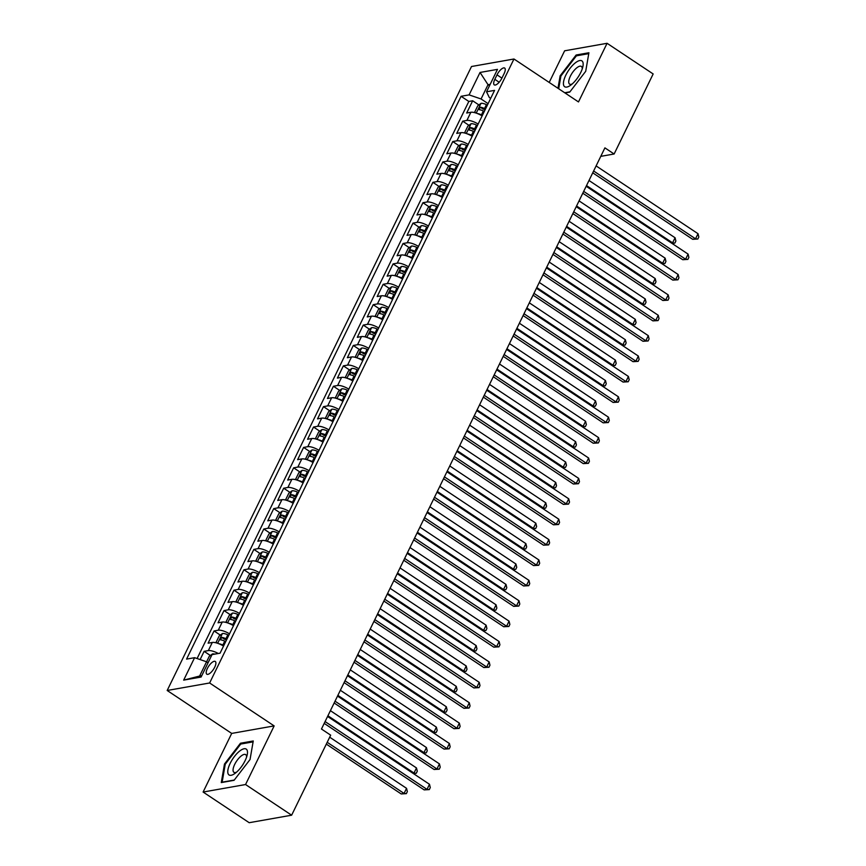 <?xml version="1.0" encoding="UTF-8"?>
<svg xmlns="http://www.w3.org/2000/svg" width="866" height="866" viewBox="0 0 866 866"><rect width="100%" height="100%" fill="white"/><g stroke="black" fill="none" stroke-linecap="round" stroke-linejoin="round"><path stroke-width="1.3" d="M214.725 667.177A7.642 2.869 -56.4 0 0 215.277 661.462A7.642 2.869 -56.4 0 0 207.375 668.476A7.642 2.869 -56.4 0 0 206.812 674.181A7.642 2.869 -56.4 0 0 214.725 667.177M203.109 792.044L245.554 784.531L274.154 725.903L231.698 733.415L203.109 792.044L249.191 822.7L291.636 815.198L330.682 735.158L321.459 729.02L604.912 147.869L614.124 153.996L653.159 73.956L607.077 43.3L564.632 50.802L549.196 82.443M231.698 733.415L167.181 690.483L471.515 66.509L513.971 58.996L209.626 682.982L167.181 690.483M482.124 115.903A9.548 2.988 -154 0 0 470.877 112.266L466.687 113.013L472.663 100.77L478.909 104.927M478.151 124.054A9.548 2.988 -154 0 0 466.904 120.428L462.715 121.164L468.961 125.321M462.715 121.164L456.75 133.396L460.929 132.66A9.548 2.988 -154 0 1 472.176 136.298M462.238 156.681A9.548 2.988 -154 0 0 450.991 153.055L446.802 153.791L452.766 141.559L459.012 145.715M452.29 177.075A9.548 2.988 -154 0 0 441.043 173.438L436.854 174.185L442.818 161.953L449.064 166.11M442.342 197.47A9.548 2.988 -154 0 0 431.095 193.832L426.906 194.579L432.881 182.336L439.127 186.493M432.394 217.864A9.548 2.988 -154 0 0 421.147 214.227L416.968 214.963L422.933 202.731L429.179 206.887M422.456 238.247A9.548 2.988 -154 0 0 411.209 234.621L407.02 235.357L412.985 223.125L419.231 227.282M412.508 258.642A9.548 2.988 -154 0 0 401.261 255.005L397.072 255.751L403.036 243.519L409.282 247.676M402.56 279.036A9.548 2.988 -154 0 0 391.313 275.399L387.124 276.146L393.088 263.903L399.345 268.059M392.612 299.43A9.548 2.988 -154 0 0 381.365 295.793L377.175 296.529L383.151 284.297L389.397 288.454M382.664 319.814A9.548 2.988 -154 0 0 371.427 316.187L367.238 316.924L373.203 304.691L379.449 308.848M372.726 340.208A9.548 2.988 -154 0 0 361.479 336.571L357.29 337.318L363.255 325.086L369.501 329.242M362.778 360.602A9.548 2.988 -154 0 0 351.531 356.965L347.342 357.712L353.306 345.469L359.563 349.626M352.83 380.997A9.548 2.988 -154 0 0 341.583 377.36L337.394 378.096L343.369 365.863L349.615 370.02M342.882 401.38A9.548 2.988 -154 0 0 331.635 397.754L327.456 398.49L333.421 386.258L339.667 390.414M332.945 421.774A9.548 2.988 -154 0 0 321.697 418.137L317.508 418.884L323.473 406.641L329.719 410.798M322.996 442.169A9.548 2.988 -154 0 0 311.749 438.532L307.56 439.268L313.524 427.035L319.781 431.192M313.048 462.563A9.548 2.988 -154 0 0 301.801 458.926L297.612 459.662L303.587 447.43L309.833 451.587M303.1 482.947A9.548 2.988 -154 0 0 291.853 479.32L287.674 480.056L293.639 467.824L299.885 471.981M293.163 503.341A9.548 2.988 -154 0 0 281.915 499.704L277.726 500.451L283.691 488.207L289.937 492.364M283.214 523.735A9.548 2.988 -154 0 0 271.967 520.098L267.778 520.834L273.743 508.602L279.989 512.759M273.266 544.129A9.548 2.988 -154 0 0 262.019 540.492L257.83 541.228L263.805 528.996L270.051 533.153M263.318 564.513A9.548 2.988 -154 0 0 252.071 560.887L247.893 561.623L253.857 549.39L260.103 553.547M253.381 584.907A9.548 2.988 -154 0 0 242.134 581.27L237.944 582.017L243.909 569.774L250.155 573.931M243.433 605.302A9.548 2.988 -154 0 0 232.185 601.664L227.996 602.4L233.961 590.168L240.207 594.325M233.484 625.696A9.548 2.988 -154 0 0 222.237 622.059L218.048 622.795L224.023 610.562L230.269 614.719M223.536 646.079A9.548 2.988 -154 0 0 212.289 642.453L208.1 643.189L214.075 630.957L220.321 635.114M497.008 74.855L494.822 79.336A7.404 2.771 -56.4 0 0 494.28 84.879A7.404 2.771 -56.4 0 0 501.934 78.081L504.12 73.599A7.404 2.771 -56.4 0 0 504.661 68.068A7.404 2.771 -56.4 0 0 497.008 74.855L501.912 78.124M489.517 85.691L488.023 84.706L481.063 98.973L469.101 94.881L461.069 96.299L186.569 659.113L194.601 657.684L183.668 680.124L201.107 677.039L212.04 654.609L220.072 653.18L494.573 90.378L486.54 91.796L489.322 97.512L490.665 98.399M469.101 94.881L480.045 72.452L497.485 69.367L486.54 91.796M472.663 100.77L468.82 101.452L197.102 658.539M218.286 653.494A9.548 2.988 26 0 0 208.316 650.604L204.127 651.34L200.111 659.578M214.075 630.957L218.264 630.21A9.548 2.988 26 0 1 229.512 633.847M224.023 610.562L228.202 609.826A9.548 2.988 26 0 1 239.449 613.453M233.961 590.168L238.15 589.432A9.548 2.988 26 0 1 249.397 593.069M243.909 569.774L248.098 569.038A9.548 2.988 26 0 1 259.345 572.675M253.857 549.39L258.046 548.643A9.548 2.988 26 0 1 269.294 552.281M263.805 528.996L267.984 528.26A9.548 2.988 26 0 1 279.231 531.886M273.743 508.602L277.932 507.866A9.548 2.988 26 0 1 289.179 511.503M283.691 488.207L287.88 487.471A9.548 2.988 26 0 1 299.127 491.109M293.639 467.824L297.828 467.077A9.548 2.988 26 0 1 309.075 470.714M303.587 447.43L307.766 446.694A9.548 2.988 26 0 1 319.013 450.32M313.524 427.035L317.714 426.299A9.548 2.988 26 0 1 328.961 429.937M323.473 406.641L327.662 405.905A9.548 2.988 26 0 1 338.909 409.542M333.421 386.258L337.61 385.511A9.548 2.988 26 0 1 348.857 389.148M343.369 365.863L347.558 365.127A9.548 2.988 26 0 1 358.795 368.754M353.306 345.469L357.496 344.733A9.548 2.988 26 0 1 368.743 348.37M363.255 325.086L367.444 324.339A9.548 2.988 26 0 1 378.691 327.976M373.203 304.691L377.392 303.944A9.548 2.988 26 0 1 388.639 307.582M383.151 284.297L387.34 283.561A9.548 2.988 26 0 1 398.577 287.187M393.088 263.903L397.278 263.167A9.548 2.988 26 0 1 408.525 266.804M403.036 243.519L407.226 242.772A9.548 2.988 26 0 1 418.473 246.409M412.985 223.125L417.174 222.378A9.548 2.988 26 0 1 428.421 226.015M422.933 202.731L427.122 201.994A9.548 2.988 26 0 1 438.369 205.621M432.881 182.336L437.059 181.6A9.548 2.988 26 0 1 448.307 185.237M442.818 161.953L447.008 161.206A9.548 2.988 26 0 1 458.255 164.843M452.766 141.559L456.956 140.812A9.548 2.988 26 0 1 468.203 144.449M488.099 103.66L481.063 98.973M245.554 784.531L291.636 815.198M274.154 725.903L209.626 682.982M513.971 58.996L578.488 101.928L607.077 43.3M600.766 156.356L614.124 153.996M490.188 84.316L488.023 84.706L480.045 72.452M208.056 662.771L206.563 661.786L199.602 676.054L201.767 675.675M468.82 101.452L461.069 96.299M204.127 651.34L210.373 655.497M194.601 657.684L206.563 661.786M183.668 680.124L199.602 676.054M564.989 92.943L569.72 92.11L585.708 71.304L588.912 52.75L576.128 55.013L560.14 75.818L557.985 88.289M234.058 780.32L250.047 759.514L253.251 740.971L240.467 743.234L224.478 764.039L221.274 782.583L234.058 780.32M560.854 76.295L560.14 75.818M577.167 55.705L576.128 55.013M225.192 764.516L224.478 764.039M241.495 743.916L240.467 743.234M592.734 172.821L692.67 239.308L695.539 238.799L593.632 171.003M698.028 233.712L698.819 236.981L697.823 239.027L695.539 238.799L698.028 233.712L596.111 165.904M697.823 239.027L692.67 239.308M477.415 113.543A6.333 1.981 26 0 1 481.442 114.842L482.427 115.297M475.607 112.916L474.795 111.887L477.783 105.771L481.074 103.325A6.333 1.981 26 0 1 486.421 104.645L487.396 105.1M485.501 108.975L484.527 108.521A6.333 1.981 -154 0 0 480.262 107.2L479.071 109.646A6.333 1.981 26 0 1 483.336 110.967L484.31 111.422M480.262 107.2L482.914 108.964A3.226 1.007 26 0 1 484.267 109.473L485.079 109.841M586.509 185.584L672.601 242.859L675.079 237.76L588.999 180.485M671.486 243.054L674.874 243.075L671.886 243.324M675.079 237.76L675.87 241.04L674.874 243.075M580.75 72.484A15.523 5.813 -56.4 0 0 582.829 66.834A15.523 5.813 -56.4 0 0 577.925 61.183A15.523 5.813 -56.4 0 0 565.834 75.126A15.523 5.813 -56.4 0 0 570.542 85.29A15.523 5.813 -56.4 0 0 580.75 72.484M582.223 68.944A10.63 3.984 -56.4 0 0 581.357 66.411A10.63 3.984 -56.4 0 0 570.369 76.165A10.63 3.984 -56.4 0 0 569.59 84.11A10.63 3.984 -56.4 0 0 572.264 83.926M558.7 88.765L560.908 76.002L576.399 55.835L588.761 53.649M569.936 91.818L564.697 92.749M246.951 749.88A15.523 5.813 -56.4 0 0 234.405 756.538A15.523 5.813 -56.4 0 0 228.299 774.161A15.523 5.813 -56.4 0 0 234.881 773.5A15.523 5.813 -56.4 0 0 247.156 755.055A15.523 5.813 -56.4 0 0 246.951 749.88M246.561 757.155A10.63 3.984 -56.4 0 0 246.193 755.163A10.63 3.984 -56.4 0 0 245.695 754.622A10.63 3.984 -56.4 0 0 237.035 760.478A10.63 3.984 -56.4 0 0 233.419 771.779A10.63 3.984 -56.4 0 0 233.928 772.32A10.63 3.984 -56.4 0 0 236.591 772.136M234.275 780.039L222.14 782.182L225.247 764.213L240.737 744.046L253.099 741.87M582.796 193.215L682.733 259.703L685.601 259.194L583.684 191.386M688.08 254.095L688.871 257.375L687.875 259.41L685.601 259.194L688.08 254.095L586.174 186.287M687.875 259.41L682.733 259.703M572.848 213.599L672.785 280.097L675.653 279.588L573.736 211.78M678.143 274.49L678.933 277.77L677.937 279.805L675.653 279.588L678.143 274.49L576.226 206.682M677.937 279.805L672.785 280.097M562.9 233.993L662.836 300.491L665.705 299.982L563.788 232.175M668.195 294.884L668.985 298.153L667.989 300.199L665.705 299.982L668.195 294.884L566.277 227.076M667.989 300.199L662.836 300.491M552.952 254.388L652.888 320.875L655.757 320.366L553.85 252.558M658.247 315.278L659.037 318.547L658.041 320.593L655.757 320.366L658.247 315.278L556.329 247.47M658.041 320.593L652.888 320.875M467.467 133.938A6.333 1.981 26 0 1 471.505 135.226L472.479 135.681M465.67 133.299L464.847 132.281L467.835 126.155L471.126 123.719A6.333 1.981 26 0 1 476.473 125.04L477.447 125.483M475.564 129.359L474.579 128.904A6.333 1.981 -154 0 0 470.325 127.583L469.123 130.041A6.333 1.981 26 0 1 473.388 131.361L474.362 131.805M470.325 127.583L472.977 129.348A3.226 1.007 26 0 1 474.33 129.857L475.131 130.236M576.561 205.978L662.652 263.253L665.142 258.155L579.051 200.88M661.548 263.448L664.936 263.47L661.938 263.719M665.142 258.155L665.932 261.435L664.936 263.47M457.519 154.332A6.333 1.981 26 0 1 461.556 155.62L462.531 156.075M455.722 153.693L454.899 152.665L457.887 146.549L461.177 144.102A6.333 1.981 26 0 1 466.525 145.423L467.499 145.878M465.616 149.753L464.641 149.298A6.333 1.981 -154 0 0 460.376 147.978L459.186 150.424A6.333 1.981 26 0 1 463.44 151.745L464.425 152.2M460.376 147.978L463.029 149.742A3.226 1.007 26 0 1 464.382 150.251L465.194 150.63M566.624 226.372L652.704 283.647L655.194 278.549L569.103 221.274M651.6 283.842L654.988 283.864L652.001 284.102M655.194 278.549L655.984 281.818L654.988 283.864M447.57 174.726A6.333 1.981 26 0 1 451.608 176.014L452.582 176.469M445.774 174.088L444.962 173.059L447.939 166.943L451.229 164.497A6.333 1.981 26 0 1 456.577 165.817L457.562 166.272M455.668 170.147L454.693 169.693A6.333 1.981 -154 0 0 450.428 168.372L449.238 170.819A6.333 1.981 26 0 1 453.503 172.139L454.477 172.594M450.428 168.372L453.08 170.137A3.226 1.007 26 0 1 454.434 170.645L455.245 171.024M556.676 246.767L642.756 304.042L645.246 298.943L559.165 241.668M641.652 304.237L645.04 304.258L642.052 304.496M645.246 298.943L646.036 302.212L645.04 304.258M437.633 195.11A6.333 1.981 26 0 1 441.66 196.409L442.645 196.863M435.825 194.482L435.013 193.454L438.001 187.337L441.281 184.891A6.333 1.981 26 0 1 446.64 186.212L447.614 186.666M445.719 190.542L444.745 190.087A6.333 1.981 -154 0 0 440.48 188.766L439.289 191.213A6.333 1.981 26 0 1 443.554 192.533L444.529 192.988M440.48 188.766L443.132 190.531A3.226 1.007 26 0 1 444.485 191.04L445.297 191.408M546.727 267.15L632.819 324.425L635.298 319.327L549.217 262.052M631.704 324.62L635.092 324.642L632.104 324.891M635.298 319.327L636.088 322.607L635.092 324.642M543.014 274.782L642.951 341.269L645.82 340.76L543.902 272.952M648.298 335.662L649.089 338.942L648.093 340.977L645.82 340.76L648.298 335.662L546.381 267.854M648.093 340.977L642.951 341.269M427.685 215.504A6.333 1.981 26 0 1 431.723 216.792L432.697 217.247M425.888 214.865L425.065 213.848L428.053 207.721L431.344 205.285A6.333 1.981 26 0 1 436.691 206.606L437.666 207.05M435.782 210.925L434.797 210.47A6.333 1.981 -154 0 0 430.543 209.15L429.341 211.596A6.333 1.981 26 0 1 433.606 212.917L434.58 213.372M430.543 209.15L433.195 210.914A3.226 1.007 26 0 1 434.548 211.423L435.349 211.802M536.779 287.544L622.87 344.82L625.36 339.721L539.269 282.446M621.766 345.014L625.155 345.036L622.156 345.285M625.36 339.721L626.14 343.001L625.155 345.036M533.066 295.165L633.003 361.663L635.871 361.154L533.954 293.347M638.35 356.056L639.14 359.336L638.155 361.371L635.871 361.154L638.35 356.056L536.444 288.248M638.155 361.371L633.003 361.663M417.737 235.898A6.333 1.981 26 0 1 421.774 237.187L422.749 237.641M415.94 235.26L415.117 234.231L418.105 228.115L421.396 225.669A6.333 1.981 26 0 1 426.743 226.989L427.717 227.444M425.834 231.319L424.86 230.865A6.333 1.981 -154 0 0 420.595 229.544L419.404 231.991A6.333 1.981 26 0 1 423.658 233.311L424.643 233.766M420.595 229.544L423.247 231.309A3.226 1.007 26 0 1 424.6 231.817L425.401 232.196M526.842 307.939L612.922 365.214L615.412 360.115L529.321 302.84M611.818 365.409L615.206 365.43L612.219 365.668M615.412 360.115L616.202 363.384L615.206 365.43M523.118 315.56L623.055 382.058L625.923 381.549L524.006 313.741M628.413 376.45L629.203 379.719L628.207 381.765L625.923 381.549L628.413 376.45L526.496 308.642M628.207 381.765L623.055 382.058M407.789 256.282A6.333 1.981 26 0 1 411.826 257.581L412.801 258.036M405.992 255.654L405.18 254.626L408.157 248.51L411.447 246.063A6.333 1.981 26 0 1 416.795 247.384L417.78 247.838M415.886 251.714L414.911 251.259A6.333 1.981 -154 0 0 410.646 249.938L409.456 252.385A6.333 1.981 26 0 1 413.721 253.706L414.695 254.16M410.646 249.938L413.299 251.703A3.226 1.007 26 0 1 414.652 252.212L415.464 252.591M516.894 328.333L602.974 385.608L605.464 380.51L519.384 323.235M601.87 385.803L605.258 385.825L602.271 386.063M605.464 380.51L606.254 383.779L605.258 385.825M513.17 335.954L613.106 402.441L615.975 401.932L514.058 334.124M618.465 396.834L619.255 400.114L618.259 402.149L615.975 401.932L618.465 396.834L516.547 329.037M618.259 402.149L613.106 402.441M397.851 276.676A6.333 1.981 26 0 1 401.878 277.975L402.852 278.43M396.043 276.048L395.232 275.02L398.219 268.904L401.499 266.457A6.333 1.981 26 0 1 406.858 267.778L407.832 268.233M405.938 272.108L404.963 271.653A6.333 1.981 -154 0 0 400.698 270.333L399.507 272.779A6.333 1.981 26 0 1 403.772 274.1L404.747 274.554M400.698 270.333L403.35 272.097A3.226 1.007 26 0 1 404.703 272.606L405.515 272.974M506.946 348.717L593.037 405.992L595.516 400.893L509.435 343.618M591.922 406.186L595.31 406.208L592.322 406.457M595.516 400.893L596.306 404.173L595.31 406.208M503.233 356.348L603.169 422.835L606.027 422.327L504.12 354.519M608.517 417.228L609.307 420.508L608.311 422.543L606.027 422.327L608.517 417.228L506.599 349.42M608.311 422.543L603.169 422.835M493.284 376.732L593.221 443.23L596.089 442.721L494.172 374.913M598.568 437.622L599.359 440.902L598.374 442.937L596.089 442.721L598.568 437.622L496.662 369.814M598.374 442.937L593.221 443.23M483.336 397.126L583.273 463.624L586.141 463.115L484.224 395.307M588.631 458.017L589.421 461.286L588.425 463.332L586.141 463.115L588.631 458.017L486.714 390.209M588.425 463.332L583.273 463.624M473.388 417.52L573.324 484.007L576.193 483.499L474.276 415.691M578.683 478.4L579.473 481.68L578.477 483.715L576.193 483.499L578.683 478.4L476.765 410.603M578.477 483.715L573.324 484.007M463.451 437.915L563.376 504.402L566.245 503.893L464.338 436.085M568.735 498.794L569.525 502.074L568.529 504.109L566.245 503.893L568.735 498.794L466.817 430.987M568.529 504.109L563.376 504.402M453.503 458.298L553.439 524.796L556.308 524.287L454.39 456.479M558.787 519.189L559.577 522.469L558.581 524.504L556.308 524.287L558.787 519.189L456.88 451.381M558.581 524.504L553.439 524.796M443.554 478.692L543.491 545.179L546.359 544.682L444.442 476.874M548.849 539.583L549.639 542.852L548.643 544.898L546.359 544.682L548.849 539.583L446.932 471.775M548.643 544.898L543.491 545.179M433.606 499.087L533.543 565.574L536.411 565.065L434.494 497.257M538.901 559.966L539.691 563.246L538.695 565.282L536.411 565.065L538.901 559.966L436.984 492.159M538.695 565.282L533.543 565.574M423.658 519.481L523.594 585.968L526.463 585.459L424.556 517.651M528.953 580.361L529.743 583.641L528.747 585.676L526.463 585.459L528.953 580.361L427.035 512.553M528.747 585.676L523.594 585.968M413.721 539.864L513.657 606.362L516.526 605.854L414.608 538.046M519.005 600.755L519.795 604.035L518.799 606.07L516.526 605.854L519.005 600.755L417.098 532.947M518.799 606.07L513.657 606.362M403.772 560.259L503.709 626.746L506.578 626.248L404.66 558.44M509.067 621.149L509.858 624.418L508.862 626.464L506.578 626.248L509.067 621.149L407.15 553.342M508.862 626.464L503.709 626.746M393.824 580.653L493.761 647.14L496.629 646.631L394.712 578.824M499.119 641.533L499.909 644.813L498.913 646.848L496.629 646.631L499.119 641.533L397.202 573.725M498.913 646.848L493.761 647.14M387.903 297.07A6.333 1.981 26 0 1 391.93 298.359L392.915 298.813M386.106 296.432L385.283 295.414L388.271 289.287L391.562 286.852A6.333 1.981 26 0 1 396.909 288.172L397.884 288.616M396 292.491L395.015 292.037A6.333 1.981 -154 0 0 390.761 290.716L389.559 293.163A6.333 1.981 26 0 1 393.824 294.483L394.799 294.938M390.761 290.716L393.413 292.481A3.226 1.007 26 0 1 394.766 292.989L395.567 293.368M496.997 369.111L583.089 426.386L585.568 421.287L499.487 364.012M581.984 426.581L585.373 426.602L582.374 426.851M585.568 421.287L586.358 424.567L585.373 426.602M377.955 317.465A6.333 1.981 26 0 1 381.993 318.753L382.967 319.208M376.158 316.826L375.335 315.798L378.323 309.682L381.614 307.235A6.333 1.981 26 0 1 386.961 308.556L387.936 309.01M386.052 312.886L385.078 312.431A6.333 1.981 -154 0 0 380.813 311.111L379.622 313.557A6.333 1.981 26 0 1 383.876 314.878L384.861 315.332M380.813 311.111L383.465 312.875A3.226 1.007 26 0 1 384.818 313.384L385.619 313.763M487.06 389.505L573.14 446.78L575.63 441.682L489.539 384.407M572.036 446.975L575.425 446.997L572.426 447.235M575.63 441.682L576.42 444.951L575.425 446.997M368.007 337.848A6.333 1.981 26 0 1 372.044 339.147L373.019 339.602M366.21 337.22L365.398 336.192L368.375 330.076L371.666 327.629A6.333 1.981 26 0 1 377.013 328.95L377.998 329.405M376.104 333.28L375.13 332.825A6.333 1.981 -154 0 0 370.865 331.505L369.674 333.951A6.333 1.981 26 0 1 373.928 335.272L374.913 335.727M370.865 331.505L373.517 333.269A3.226 1.007 26 0 1 374.87 333.778L375.682 334.146M477.112 409.899L563.192 467.164L565.682 462.076L479.602 404.801M562.088 467.369L565.476 467.391L562.489 467.629M565.682 462.076L566.472 465.345L565.476 467.391M358.069 358.243A6.333 1.981 26 0 1 362.096 359.542L363.07 359.996M356.262 357.615L355.45 356.586L358.427 350.47L361.717 348.024A6.333 1.981 26 0 1 367.076 349.344L368.05 349.799M366.156 353.674L365.181 353.22A6.333 1.981 -154 0 0 360.916 351.899L359.726 354.346A6.333 1.981 26 0 1 363.991 355.666L364.965 356.121M360.916 351.899L363.568 353.664A3.226 1.007 26 0 1 364.922 354.172L365.733 354.54M467.164 430.283L553.244 487.558L555.734 482.459L469.653 425.184M552.14 487.753L555.528 487.775L552.54 488.023M555.734 482.459L556.524 485.739L555.528 487.775M348.121 378.637A6.333 1.981 26 0 1 352.148 379.925L353.133 380.38M346.324 377.998L345.502 376.981L348.489 370.854L351.78 368.418A6.333 1.981 26 0 1 357.128 369.728L358.102 370.183M356.207 374.058L355.233 373.603A6.333 1.981 -154 0 0 350.979 372.283L349.777 374.729A6.333 1.981 26 0 1 354.042 376.05L355.017 376.504M350.979 372.283L353.631 374.047A3.226 1.007 26 0 1 354.984 374.556L355.785 374.935M457.216 450.677L543.307 507.952L545.786 502.854L459.705 445.579M542.192 508.147L545.591 508.169L542.592 508.407M545.786 502.854L546.576 506.134L545.591 508.169M338.173 399.031A6.333 1.981 26 0 1 342.211 400.319L343.185 400.774M336.376 398.392L335.553 397.364L338.541 391.248L341.832 388.802A6.333 1.981 26 0 1 347.179 390.122L348.154 390.577M346.27 394.452L345.285 393.998A6.333 1.981 -154 0 0 341.031 392.677L339.84 395.123A6.333 1.981 26 0 1 344.094 396.444L345.069 396.899M341.031 392.677L343.683 394.441A3.226 1.007 26 0 1 345.036 394.95L345.837 395.329M447.278 471.072L533.359 528.347L535.848 523.248L449.757 465.973M532.254 528.541L535.643 528.563L532.644 528.801M535.848 523.248L536.639 526.517L535.643 528.563M328.225 419.415A6.333 1.981 26 0 1 332.263 420.714L333.237 421.168M326.428 418.787L325.616 417.758L328.593 411.642L331.884 409.196A6.333 1.981 26 0 1 337.231 410.516L338.216 410.971M336.322 414.846L335.348 414.392A6.333 1.981 -154 0 0 331.083 413.071L329.892 415.518A6.333 1.981 26 0 1 334.146 416.838L335.131 417.293M331.083 413.071L333.735 414.836A3.226 1.007 26 0 1 335.088 415.344L335.9 415.712M437.33 491.455L523.41 548.73L525.9 543.642L439.809 486.367M522.306 548.936L525.694 548.957L522.707 549.196M525.9 543.642L526.69 546.911L525.694 548.957M318.277 439.809A6.333 1.981 26 0 1 322.314 441.108L323.289 441.563M316.48 439.181L315.668 438.153L318.645 432.037L321.935 429.59A6.333 1.981 26 0 1 327.283 430.911L328.268 431.365M326.374 435.241L325.4 434.786A6.333 1.981 -154 0 0 321.134 433.465L319.944 435.912A6.333 1.981 26 0 1 324.209 437.233L325.183 437.687M321.134 433.465L323.787 435.23A3.226 1.007 26 0 1 325.14 435.739L325.952 436.107M427.382 511.849L513.462 569.124L515.952 564.026L429.872 506.751M512.358 569.319L515.746 569.341L512.759 569.59M515.952 564.026L516.742 567.306L515.746 569.341M308.339 460.203A6.333 1.981 26 0 1 312.366 461.491L313.351 461.946M306.542 459.565L305.72 458.536L308.707 452.42L311.998 449.984A6.333 1.981 26 0 1 317.346 451.294L318.32 451.749M316.426 455.624L315.451 455.17A6.333 1.981 -154 0 0 311.186 453.849L309.996 456.295A6.333 1.981 26 0 1 314.261 457.616L315.235 458.071M311.186 453.849L313.849 455.613A3.226 1.007 26 0 1 315.192 456.122L316.003 456.501M417.434 532.244L503.525 589.519L506.004 584.42L419.923 527.145M502.41 589.714L505.798 589.735L502.81 589.973M506.004 584.42L506.794 587.7L505.798 589.735M298.391 480.598A6.333 1.981 26 0 1 302.429 481.886L303.403 482.34M296.594 479.959L295.771 478.93L298.759 472.814L302.05 470.368A6.333 1.981 26 0 1 307.398 471.689L308.372 472.143M306.488 476.019L305.503 475.564A6.333 1.981 -154 0 0 301.249 474.243L300.047 476.69A6.333 1.981 26 0 1 304.312 478.01L305.287 478.465M301.249 474.243L303.901 476.008A3.226 1.007 26 0 1 305.254 476.517L306.055 476.895M407.496 552.638L493.577 609.913L496.066 604.814L409.975 547.539M492.473 610.108L495.861 610.129L492.862 610.368M496.066 604.814L496.857 608.084L495.861 610.129M288.443 500.981A6.333 1.981 26 0 1 292.481 502.28L293.455 502.735M286.646 500.353L285.823 499.325L288.811 493.209L292.102 490.762A6.333 1.981 26 0 1 297.449 492.083L298.424 492.538M296.54 496.413L295.566 495.958A6.333 1.981 -154 0 0 291.301 494.638L290.11 497.084A6.333 1.981 26 0 1 294.364 498.405L295.349 498.859M291.301 494.638L293.953 496.402A3.226 1.007 26 0 1 295.306 496.911L296.118 497.279M397.548 573.021L483.629 630.296L486.118 625.209L400.027 567.934M482.524 630.502L485.913 630.524L482.925 630.762M486.118 625.209L486.909 628.478L485.913 630.524M278.495 521.375A6.333 1.981 26 0 1 282.533 522.674L283.507 523.118M276.698 520.747L275.886 519.719L278.863 513.603L282.154 511.156A6.333 1.981 26 0 1 287.501 512.477L288.486 512.932M286.592 516.807L285.618 516.352A6.333 1.981 -154 0 0 281.353 515.032L280.162 517.478A6.333 1.981 26 0 1 284.427 518.799L285.401 519.254M281.353 515.032L284.005 516.796A3.226 1.007 26 0 1 285.358 517.305L286.17 517.673M387.6 593.416L473.68 650.691L476.17 645.592L390.09 588.317M472.576 650.886L475.964 650.907L472.977 651.156M476.17 645.592L476.96 648.872L475.964 650.907M383.876 601.047L483.813 667.534L486.681 667.026L384.775 599.218M489.171 661.927L489.961 665.207L488.965 667.242L486.681 667.026L489.171 661.927L387.254 594.119M488.965 667.242L483.813 667.534M373.939 621.431L473.875 687.929L476.744 687.42L374.826 619.612M479.223 682.321L480.013 685.601L479.017 687.636L476.744 687.42L479.223 682.321L377.316 614.514M479.017 687.636L473.875 687.929M363.991 641.825L463.927 708.312L466.796 707.814L364.878 640.006M469.285 702.716L470.065 705.985L469.08 708.031L466.796 707.814L469.285 702.716L367.368 634.908M469.08 708.031L463.927 708.312M354.042 662.219L453.979 728.707L456.847 728.198L354.93 660.39M459.337 723.099L460.127 726.379L459.132 728.414L456.847 728.198L459.337 723.099L357.42 655.291M459.132 728.414L453.979 728.707M268.557 541.77A6.333 1.981 26 0 1 272.584 543.058L273.569 543.512M266.75 541.131L265.938 540.103L268.925 533.986L272.216 531.551A6.333 1.981 26 0 1 277.564 532.861L278.538 533.315M276.644 537.191L275.669 536.736A6.333 1.981 -154 0 0 271.404 535.415L270.214 537.862A6.333 1.981 26 0 1 274.479 539.182L275.453 539.637M271.404 535.415L274.057 537.18A3.226 1.007 26 0 1 275.41 537.689L276.222 538.067M377.652 613.81L463.743 671.085L466.222 665.986L380.142 608.711M462.628 671.28L466.016 671.302L463.029 671.54M466.222 665.986L467.012 669.266L466.016 671.302M258.609 562.164A6.333 1.981 26 0 1 262.647 563.452L263.621 563.907M256.812 561.525L255.99 560.497L258.977 554.381L262.268 551.934A6.333 1.981 26 0 1 267.616 553.255L268.59 553.71M266.706 557.585L265.721 557.13A6.333 1.981 -154 0 0 261.467 555.81L260.265 558.256A6.333 1.981 26 0 1 264.531 559.577L265.505 560.031M261.467 555.81L264.119 557.574A3.226 1.007 26 0 1 265.472 558.083L266.273 558.462M367.704 634.204L453.795 691.479L456.285 686.381L370.193 629.106M452.691 691.674L456.079 691.696L453.08 691.934M456.285 686.381L457.075 689.65L456.079 691.696M248.661 582.547A6.333 1.981 26 0 1 252.699 583.846L253.673 584.301M246.864 581.92L246.041 580.891L249.029 574.775L252.32 572.329A6.333 1.981 26 0 1 257.667 573.649L258.642 574.104M256.758 577.979L255.784 577.525A6.333 1.981 -154 0 0 251.519 576.204L250.328 578.65A6.333 1.981 26 0 1 254.582 579.971L255.567 580.426M251.519 576.204L254.171 577.968A3.226 1.007 26 0 1 255.524 578.477L256.325 578.845M357.766 654.588L443.847 711.863L446.336 706.764L360.245 649.489M442.743 712.058L446.131 712.079L443.143 712.328M446.336 706.764L447.127 710.044L446.131 712.079M238.713 602.942A6.333 1.981 26 0 1 242.751 604.241L243.725 604.685M236.916 602.314L236.104 601.285L239.081 595.169L242.372 592.723A6.333 1.981 26 0 1 247.719 594.044L248.704 594.498M246.81 598.374L245.836 597.919A6.333 1.981 -154 0 0 241.571 596.598L240.38 599.045A6.333 1.981 26 0 1 244.645 600.365L245.619 600.82M241.571 596.598L244.223 598.363A3.226 1.007 26 0 1 245.576 598.861L246.388 599.24M347.818 674.982L433.898 732.257L436.388 727.159L350.308 669.883M432.794 732.452L436.183 732.474L433.195 732.723M436.388 727.159L437.178 730.439L436.183 732.474M344.094 682.614L444.031 749.101L446.899 748.592L344.993 680.784M449.389 743.493L450.179 746.773L449.183 748.809L446.899 748.592L449.389 743.493L347.472 675.686M449.183 748.809L444.031 749.101M228.776 623.336A6.333 1.981 26 0 1 232.802 624.624L233.777 625.079M226.968 622.697L226.156 621.669L229.144 615.553L232.424 613.106A6.333 1.981 26 0 1 237.782 614.427L238.756 614.882M236.862 618.757L235.888 618.302A6.333 1.981 -154 0 0 231.623 616.982L230.432 619.428A6.333 1.981 26 0 1 234.697 620.749L235.671 621.203M231.623 616.982L234.275 618.746A3.226 1.007 26 0 1 235.628 619.255L236.44 619.634M337.87 695.376L423.961 752.651L426.44 747.553L340.36 690.278M422.846 752.846L426.234 752.868L423.247 753.106M426.44 747.553L427.23 750.833L426.234 752.868M334.157 702.997L434.093 769.495L436.962 768.986L335.045 701.179M439.441 763.888L440.231 767.157L439.235 769.203L436.962 768.986L439.441 763.888L337.524 696.08M439.235 769.203L434.093 769.495M218.827 643.73A6.333 1.981 26 0 1 222.854 645.018L223.839 645.473M217.03 643.092L216.208 642.063L219.195 635.947L222.486 633.501A6.333 1.981 26 0 1 227.834 634.821L228.808 635.276M226.924 639.151L225.939 638.697A6.333 1.981 -154 0 0 221.685 637.376L220.484 639.822A6.333 1.981 26 0 1 224.749 641.143L225.723 641.598M221.685 637.376L224.337 639.14A3.226 1.007 26 0 1 225.69 639.649L226.491 640.028M327.922 715.771L414.013 773.046L416.492 767.947L330.411 710.672M412.909 773.241L416.297 773.262L413.299 773.5M416.492 767.947L417.282 771.216L416.297 773.262M324.209 723.391L424.145 789.879L427.014 789.381L325.096 721.573M429.493 784.282L430.283 787.551L429.298 789.597L427.014 789.381L429.493 784.282L327.586 716.474M429.298 789.597L424.145 789.879M206.584 661.797L209.247 656.341L212.538 653.895A6.333 1.981 26 0 1 214.833 654.111M326.309 744.111L401.196 793.938L404.065 793.429L406.555 788.331L329.686 737.193M327.196 742.292L404.065 793.429L406.349 793.646L401.196 793.938M406.555 788.331L407.345 791.611L406.349 793.646M466.904 120.428L470.877 112.266M208.316 650.604L212.289 642.453M218.264 630.21L222.237 622.059M228.202 609.826L232.185 601.664M238.15 589.432L242.134 581.27M248.098 569.038L252.071 560.887M258.046 548.643L262.019 540.492M267.984 528.26L271.967 520.098M277.932 507.866L281.915 499.704M287.88 487.471L291.853 479.32M297.828 467.077L301.801 458.926M307.766 446.694L311.749 438.532M317.714 426.299L321.697 418.137M327.662 405.905L331.635 397.754M337.61 385.511L341.583 377.36M347.558 365.127L351.531 356.965M357.496 344.733L361.479 336.571M367.444 324.339L371.427 316.187M377.392 303.944L381.365 295.793M387.34 283.561L391.313 275.399M397.278 263.167L401.261 255.005M407.226 242.772L411.209 234.621M417.174 222.378L421.147 214.227M427.122 201.994L431.095 193.832M437.059 181.6L441.043 173.438M447.008 161.206L450.991 153.055M456.956 140.812L460.929 132.66M499.173 82.238L494.822 79.336M480.987 103.39L476.235 113.121M483.336 110.967L481.442 114.842M486.421 104.645L484.527 108.521M471.039 123.773L466.298 133.505M473.388 131.361L471.505 135.226M476.473 125.04L474.579 128.904M461.091 144.167L456.35 153.899M463.44 151.745L461.556 155.62M466.525 145.423L464.641 149.298M451.154 164.562L446.401 174.293M453.503 172.139L451.608 176.014M456.577 165.817L454.693 169.693M441.205 184.945L436.453 194.677M443.554 192.533L441.66 196.409M446.64 186.212L444.745 190.087M431.257 205.339L426.516 215.071M433.606 212.917L431.723 216.792M436.691 206.606L434.797 210.47M421.309 225.734L416.568 235.465M423.658 233.311L421.774 237.187M426.743 226.989L424.86 230.865M411.372 246.128L406.619 255.86M413.721 253.706L411.826 257.581M416.795 247.384L414.911 251.259M401.423 266.512L396.671 276.243M403.772 274.1L401.878 277.975M406.858 267.778L404.963 271.653M391.475 286.906L386.734 296.637M393.824 294.483L391.93 298.359M396.909 288.172L395.015 292.037M381.527 307.3L376.786 317.032M383.876 314.878L381.993 318.753M386.961 308.556L385.078 312.431M371.579 327.694L366.838 337.426M373.928 335.272L372.044 339.147M377.013 328.95L375.13 332.825M361.642 348.078L356.889 357.81M363.991 355.666L362.096 359.542M367.076 349.344L365.181 353.22M351.693 368.472L346.941 378.204M354.042 376.05L352.148 379.925M357.128 369.728L355.233 373.603M341.745 388.866L337.004 398.598M344.094 396.444L342.211 400.319M347.179 390.122L345.285 393.998M331.797 409.261L327.056 418.992M334.146 416.838L332.263 420.714M337.231 410.516L335.348 414.392M321.86 429.644L317.108 439.376M324.209 437.233L322.314 441.108M327.283 430.911L325.4 434.786M311.912 450.039L307.159 459.77M314.261 457.616L312.366 461.491M317.346 451.294L315.451 455.17M301.963 470.433L297.222 480.165M304.312 478.01L302.429 481.886M307.398 471.689L305.503 475.564M292.015 490.827L287.274 500.559M294.364 498.405L292.481 502.28M297.449 492.083L295.566 495.958M282.078 511.211L277.326 520.942M284.427 518.799L282.533 522.674M287.501 512.477L285.618 516.352M272.13 531.605L267.377 541.337M274.479 539.182L272.584 543.058M277.564 532.861L275.669 536.736M262.181 551.999L257.44 561.731M264.531 559.577L262.647 563.452M267.616 553.255L265.721 557.13M252.233 572.394L247.492 582.125M254.582 579.971L252.699 583.846M257.667 573.649L255.784 577.525M242.296 592.777L237.544 602.509M244.645 600.365L242.751 604.241M247.719 594.044L245.836 597.919M232.348 613.171L227.596 622.903M234.697 620.749L232.802 624.624M237.782 614.427L235.888 618.302M222.4 633.566L217.658 643.297M224.749 641.143L222.854 645.018M227.834 634.821L225.939 638.697M212.451 653.96L212.148 654.588"/></g></svg>

